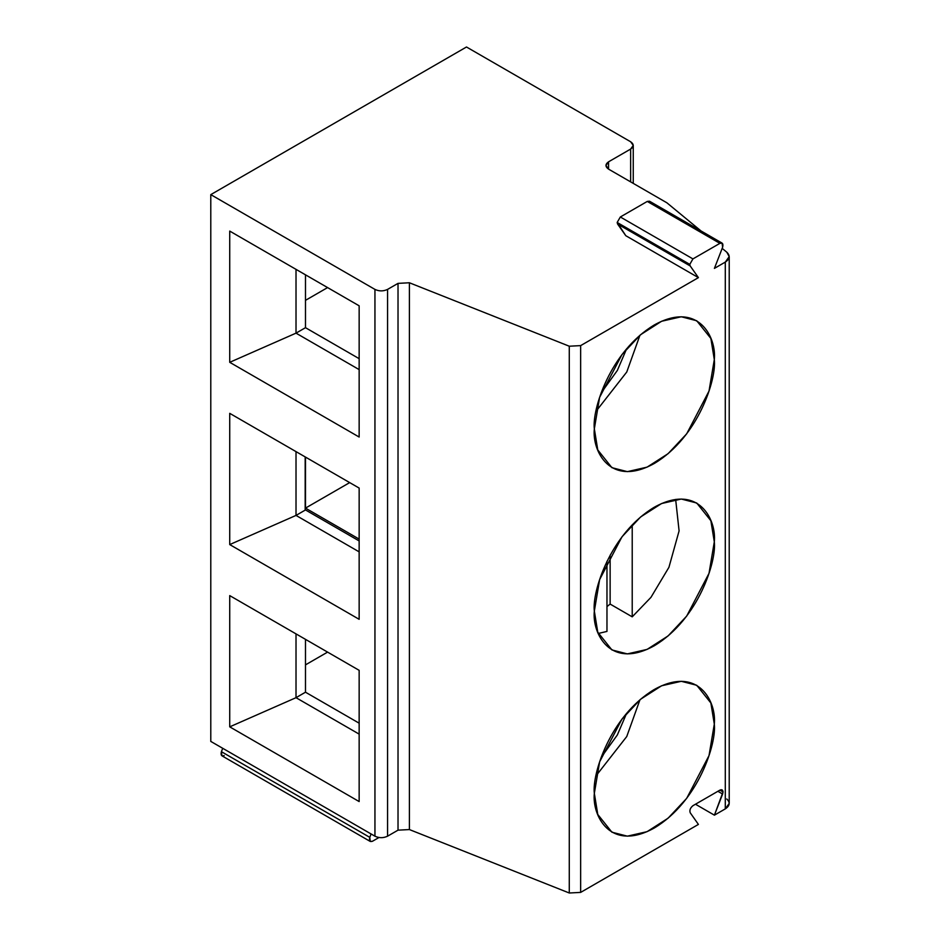 <?xml version="1.0" encoding="UTF-8"?>
<svg xmlns="http://www.w3.org/2000/svg" width="940" height="940" viewBox="0 0 940 940"><rect width="100%" height="100%" fill="white"/><g stroke="black" fill="none" stroke-linecap="round" stroke-linejoin="round"><path stroke-width="1.41" d="M719.887 790.141L723.036 791.962L722.12 789.917L719.887 790.141L692.933 805.698C690.277 807.895 689.373 810.245 690.207 812.748L698.408 824.415L580.65 892.401L569.276 893L409.394 829.562L398.02 830.161L398.02 283.375L387.562 289.403L387.562 836.189L398.02 830.161L387.562 836.189L387.562 289.403C383.356 291.377 379.149 291.377 374.943 289.403L374.943 836.189C379.149 838.163 383.356 838.163 387.562 836.189C383.356 838.163 379.149 838.163 374.943 836.189L210.783 741.413L210.783 194.627L466.487 47L630.646 141.775L633.255 145.418L630.646 149.061L630.646 181.878L630.646 149.061L608.544 161.821L608.544 169.118L666.883 202.793L608.544 169.118C605.137 166.686 605.137 164.253 608.544 161.821L630.646 149.061C634.053 146.64 634.053 144.208 630.646 141.775L466.487 47L210.783 194.627L210.783 741.413L374.943 836.189L374.943 289.403L210.783 194.627L374.943 289.403C379.149 291.377 383.356 291.377 387.562 289.403L398.02 283.375L398.02 830.161L409.394 829.562L409.394 282.764L398.02 283.375L409.394 282.764L409.394 829.562L569.276 893L580.65 892.401L698.408 824.415L690.207 812.748C689.373 810.245 690.277 807.895 692.933 805.698L719.887 790.141C721.791 789.271 722.837 789.882 723.036 791.962L719.887 790.141M690.207 265.961L689.784 264.375L617.169 222.463L617.592 224.037L690.207 265.961L617.592 224.037L625.793 235.705L698.408 277.629L690.207 265.961L698.408 277.629L580.65 345.615L580.65 892.401L580.65 345.615L569.276 346.214L569.276 893L569.276 346.214L409.394 282.764L569.276 346.214L580.65 345.615L698.408 277.629L625.793 235.705L617.169 222.463L689.784 264.375L692.933 258.911L620.33 216.987L617.169 222.463L620.33 216.987L692.933 258.911L719.887 243.354L722.12 243.131L722.613 247.243L714.412 268.382L722.613 247.243C723.448 243.777 722.543 242.473 719.887 243.354L647.272 201.43L719.887 243.354L692.933 258.911L689.784 264.375L690.207 265.961M224.143 755.572C221.488 756.453 220.571 755.149 221.405 751.683L222.721 748.311L221.405 751.683L369.784 837.352L371.089 833.968L369.784 837.352C368.95 840.818 369.855 842.111 372.51 841.241L378.938 837.528L372.51 841.241L370.278 841.465L369.784 837.352L221.405 751.683L221.911 755.795L370.278 841.465M722.12 243.131L649.505 201.207L647.272 201.43L620.33 216.987L647.272 201.43L650.433 203.251M359.151 670.337L229.724 595.607L229.724 726.843L296.018 697.68L296.018 633.877L296.018 697.68L359.151 734.128L296.018 697.68L305.488 692.204L359.151 723.189L305.488 692.204L296.018 697.68L229.724 726.843L229.724 595.607L359.151 670.337L359.151 801.562L359.151 670.337M714.412 815.168L722.613 794.03L717.878 791.292L722.613 794.03L723.036 791.962L714.412 815.168L695.471 804.229L714.412 815.168L725.292 808.882L714.412 815.168M726.796 798.988C730.38 802.49 729.886 805.792 725.292 808.882L725.292 262.096L714.412 268.382L725.292 262.096L725.292 808.882L729.217 803.418L729.217 256.632L725.292 262.096C729.886 259.005 730.38 255.704 726.796 252.19L729.217 256.632M594.339 428.84C591.93 409.969 609.931 351.525 654.322 324.946C698.714 300.26 716.715 337.93 714.306 359.573C716.715 378.444 698.714 436.889 654.322 463.467C609.931 488.154 591.93 450.483 594.339 428.84L597.769 449.943L611.905 467.673L627.356 471.645L647.073 467.145L668.07 453.691L686.682 433.834L709.019 391.064L714.306 359.573L710.875 338.471L696.728 320.752L681.289 316.768L661.572 321.269L640.575 334.722L621.963 354.58L599.626 397.35L594.339 428.84M594.339 611.094C591.93 592.235 609.931 533.791 654.322 507.212C698.714 482.526 716.715 520.184 714.306 541.84C716.715 560.71 698.714 619.155 654.322 645.733C609.931 670.42 591.93 632.749 594.339 611.094L597.769 632.209L611.905 649.928L627.356 653.899L647.073 649.411L668.07 635.945L686.682 616.1L709.019 573.33L714.306 541.84L710.875 520.736L696.728 503.006L681.289 499.034L661.572 503.535L640.575 516.988L621.963 536.834L599.626 579.616L594.339 611.094M594.339 793.36C591.93 774.49 609.931 716.045 654.322 689.466C698.714 664.78 716.715 702.45 714.306 724.106C716.715 742.964 698.714 801.42 654.322 827.987C609.931 852.674 591.93 815.015 594.339 793.36L597.769 814.463L611.905 832.194L627.356 836.165L647.073 831.665L668.07 818.211L686.682 798.366L709.019 755.584L714.306 724.106L710.875 702.991L696.728 685.272L681.289 681.3L661.572 685.789L640.575 699.254L621.963 719.1L599.626 761.87L594.339 793.36M639.94 699.795L626.757 736.525L596.089 775.759L626.757 736.525L639.94 699.795M626.639 713.272L617.345 734.962L601.106 757.487L617.345 734.962L626.639 713.272M305.488 639.353L305.488 692.204L305.488 639.353M327.59 652.113L305.488 664.874L327.59 652.113M305.488 300.342L327.59 287.581L305.488 300.342M359.151 619.307L359.151 488.072L229.724 413.341L229.724 544.577L359.151 619.307L229.724 544.577L296.018 515.414L359.151 551.862L296.018 515.414L229.724 544.577L229.724 413.341L359.151 488.072L359.151 619.307M305.171 456.911L305.171 510.126L296.018 515.414L305.171 510.126L305.171 456.911M305.488 508.117L359.151 539.102L305.488 508.117L349.68 482.608L305.488 508.117L305.488 457.087L305.488 508.117M305.171 509.762L359.151 540.935L305.171 509.762M296.018 451.623L296.018 515.414L296.018 451.623M359.151 305.805L229.724 231.087L229.724 362.311L296.018 333.148L296.018 269.357L296.018 333.148L305.488 327.684L305.488 274.821L305.488 327.684L359.151 358.669L305.488 327.684L296.018 333.148L229.724 362.311L359.151 437.041L359.151 305.805L359.151 437.041L229.724 362.311L229.724 231.087L359.151 305.805M359.151 369.608L296.018 333.148L359.151 369.608M675.649 499.422L679.091 530.9L668.939 567.302L650.962 597.346L632.221 616.84L610.13 604.079L606.97 606.582L610.13 604.079L632.221 616.84L632.221 524.837L632.221 616.84L650.962 597.346L668.939 567.302L679.091 530.9L675.649 499.422M606.97 631.422L598.263 633.466L606.97 631.422L606.97 561.298L606.97 631.422M610.13 555.164L610.13 604.079L610.13 555.164M359.151 801.562L229.724 726.843L359.151 801.562M639.94 335.263L626.757 372.005L596.089 411.227L626.757 372.005L639.94 335.263M626.639 348.752L617.345 370.442L601.106 392.955L617.345 370.442L626.639 348.752M726.796 252.19L722.178 248.383L726.796 252.19M701.064 230.982L666.883 202.793L701.064 230.982M608.544 169.118L608.544 161.821L605.936 165.464L608.544 169.118M633.255 145.418L633.255 183.382"/></g></svg>
